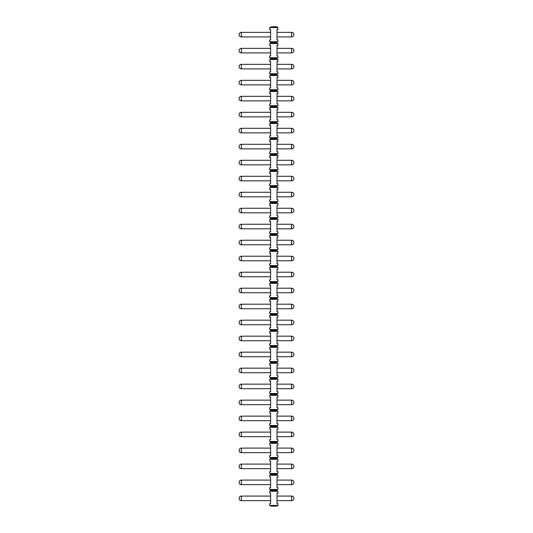<?xml version="1.0" encoding="UTF-8"?>
<svg xmlns="http://www.w3.org/2000/svg" width="533" height="533" viewBox="0 0 533 533"><rect width="100%" height="100%" fill="white"/><g stroke="black" fill="none" stroke-linecap="round" stroke-linejoin="round"><path stroke-width="0.8" d="M276.554 26.877L271.07 26.877L276.554 26.65L277.92 27.563L277.92 29.388L277.007 29.388L277.007 39.902L277.92 39.902L277.92 41.727L269.698 41.727L271.07 42.413L271.07 42.867L276.554 42.867L277.92 43.553L277.92 45.378L277.007 45.378L277.007 55.892L277.92 55.892L277.92 57.717L269.698 57.717L271.07 58.403L271.07 58.857L276.554 58.857L277.92 59.543L277.92 61.368L277.007 61.368L277.007 71.882L277.92 71.882L277.92 73.707L269.698 73.707L271.07 74.393L271.07 74.847L276.554 74.847L277.92 75.533L277.92 77.358L277.007 77.358L277.007 87.872L277.92 87.872L277.92 89.697L269.698 89.697L271.07 90.383L271.07 90.837L276.554 90.837L277.92 91.523L277.92 93.348L277.007 93.348L277.007 103.862L277.92 103.862L277.92 105.687L269.698 105.687L271.07 106.373L271.07 106.827L276.554 106.827L277.92 107.513L277.92 109.338L277.007 109.338L277.007 119.852L277.92 119.852L277.92 121.677L269.698 121.677L271.07 122.363L271.07 122.817L276.554 122.817L277.92 123.503L277.92 125.328L277.007 125.328L277.007 135.842L277.92 135.842L277.92 137.667L269.698 137.667L271.07 138.353L271.07 138.807L276.554 138.807L277.92 139.493L277.92 141.318L277.007 141.318L277.007 151.832L277.92 151.832L277.92 153.657L269.698 153.657L271.07 154.343L271.07 154.797L276.554 154.797L277.92 155.483L277.92 157.308L277.007 157.308L277.007 167.822L277.92 167.822L277.92 169.647L269.698 169.647L271.07 170.333L271.07 170.787L276.554 170.787L277.92 171.473L277.92 173.298L277.007 173.298L277.007 183.812L277.92 183.812L277.92 185.637L269.698 185.637L271.07 186.323L271.07 186.777L276.554 186.777L277.92 187.463L277.92 189.288L277.007 189.288L277.007 199.802L277.92 199.802L277.92 201.627L269.698 201.627L271.07 202.313L271.07 202.767L276.554 202.767L277.92 203.453L277.92 205.278L277.007 205.278L277.007 215.792L277.92 215.792L277.92 217.617L269.698 217.617L271.07 218.303L271.07 218.757L276.554 218.757L277.92 219.443L277.92 221.268L277.007 221.268L277.007 231.782L277.92 231.782L277.92 233.607L269.698 233.607L271.07 234.293L271.07 234.747L276.554 234.747L277.92 235.433L277.92 237.258L277.007 237.258L277.007 247.772L277.92 247.772L277.92 249.597L269.698 249.597L271.07 250.283L271.07 250.737L276.554 250.737L277.92 251.423L277.92 253.248L277.007 253.248L277.007 263.762L277.92 263.762L277.92 265.587L269.698 265.587L271.07 266.273L271.07 266.727L276.554 266.727L277.92 267.413L277.92 269.238L277.007 269.238L277.007 279.752L277.92 279.752L277.92 281.577L269.698 281.577L271.07 282.263L271.07 282.717L276.554 282.717L277.92 283.403L277.92 285.228L277.007 285.228L277.007 295.742L277.92 295.742L277.92 297.567L269.698 297.567L271.07 298.253L271.07 298.707L276.554 298.707L277.92 299.393L277.92 301.218L277.007 301.218L277.007 311.732L277.92 311.732L277.92 313.557L269.698 313.557L271.07 314.243L271.07 314.697L276.554 314.697L277.92 315.383L277.92 317.208L277.007 317.208L277.007 327.722L277.92 327.722L277.92 329.547L269.698 329.547L271.07 330.233L271.07 330.687L276.554 330.687L277.92 331.373L277.92 333.198L277.007 333.198L277.007 343.712L277.92 343.712L277.92 345.537L269.698 345.537L271.07 346.223L271.07 346.677L276.554 346.677L277.92 347.363L277.92 349.188L277.007 349.188L277.007 359.702L277.92 359.702L277.92 361.527L269.698 361.527L271.07 362.213L271.07 362.667L276.554 362.667L277.92 363.353L277.92 365.178L277.007 365.178L277.007 375.692L277.92 375.692L277.92 377.517L269.698 377.517L271.07 378.203L271.07 378.657L276.554 378.657L277.92 379.343L277.92 381.168L277.007 381.168L277.007 391.682L277.92 391.682L277.92 393.507L269.698 393.507L271.07 394.193L271.07 394.647L276.554 394.647L277.92 395.333L277.92 397.158L277.007 397.158L277.007 407.672L277.92 407.672L277.92 409.497L269.698 409.497L271.07 410.183L271.07 410.637L276.554 410.637L277.92 411.323L277.92 413.148L277.007 413.148L277.007 423.662L277.92 423.662L277.92 425.487L269.698 425.487L271.07 426.173L271.07 426.627L276.554 426.627L277.92 427.313L277.92 429.138L277.007 429.138L277.007 439.652L277.92 439.652L277.92 441.477L269.698 441.477L271.07 442.163L271.07 442.617L276.554 442.617L277.92 443.303L277.92 445.128L277.007 445.128L277.007 455.642L277.92 455.642L277.92 457.467L269.698 457.467L271.07 458.153L271.07 458.607L276.554 458.607L277.92 459.293L277.92 461.118L277.007 461.118L277.007 471.632L277.92 471.632L277.92 473.457L269.698 473.457L271.07 474.143L271.07 474.597L276.554 474.597L277.92 475.283L277.92 477.108L277.007 477.108L277.007 487.622L277.92 487.622L277.92 489.447L269.698 489.447L271.07 490.133L271.07 490.587L269.698 491.273L269.698 493.098L270.611 493.098L270.611 503.612L269.698 503.612L269.698 505.437L277.92 505.437L276.554 506.123L271.07 506.123L269.698 505.437M269.698 41.727L269.698 39.902L270.611 39.902L270.611 29.388L269.698 29.388L269.698 27.563L271.07 26.877M269.698 489.447L269.698 487.622L270.611 487.622L270.611 477.108L269.698 477.108L269.698 475.283L277.92 475.283M269.698 473.457L269.698 471.632L270.611 471.632L270.611 461.118L269.698 461.118L269.698 459.293L277.92 459.293M269.698 457.467L269.698 455.642L270.611 455.642L270.611 445.128L269.698 445.128L269.698 443.303L277.92 443.303M269.698 441.477L269.698 439.652L270.611 439.652L270.611 429.138L269.698 429.138L269.698 427.313L277.92 427.313M269.698 425.487L269.698 423.662L270.611 423.662L270.611 413.148L269.698 413.148L269.698 411.323L277.92 411.323M269.698 409.497L269.698 407.672L270.611 407.672L270.611 397.158L269.698 397.158L269.698 395.333L277.92 395.333M269.698 393.507L269.698 391.682L270.611 391.682L270.611 381.168L269.698 381.168L269.698 379.343L277.92 379.343M269.698 377.517L269.698 375.692L270.611 375.692L270.611 365.178L269.698 365.178L269.698 363.353L277.92 363.353M269.698 361.527L269.698 359.702L270.611 359.702L270.611 349.188L269.698 349.188L269.698 347.363L277.92 347.363M269.698 345.537L269.698 343.712L270.611 343.712L270.611 333.198L269.698 333.198L269.698 331.373L277.92 331.373M269.698 329.547L269.698 327.722L270.611 327.722L270.611 317.208L269.698 317.208L269.698 315.383L277.92 315.383M269.698 313.557L269.698 311.732L270.611 311.732L270.611 301.218L269.698 301.218L269.698 299.393L277.92 299.393M269.698 297.567L269.698 295.742L270.611 295.742L270.611 285.228L269.698 285.228L269.698 283.403L277.92 283.403M269.698 281.577L269.698 279.752L270.611 279.752L270.611 269.238L269.698 269.238L269.698 267.413L277.92 267.413M269.698 265.587L269.698 263.762L270.611 263.762L270.611 253.248L269.698 253.248L269.698 251.423L277.92 251.423M269.698 249.597L269.698 247.772L270.611 247.772L270.611 237.258L269.698 237.258L269.698 235.433L277.92 235.433M269.698 233.607L269.698 231.782L270.611 231.782L270.611 221.268L269.698 221.268L269.698 219.443L277.92 219.443M269.698 217.617L269.698 215.792L270.611 215.792L270.611 205.278L269.698 205.278L269.698 203.453L277.92 203.453M269.698 201.627L269.698 199.802L270.611 199.802L270.611 189.288L269.698 189.288L269.698 187.463L277.92 187.463M269.698 185.637L269.698 183.812L270.611 183.812L270.611 173.298L269.698 173.298L269.698 171.473L277.92 171.473M269.698 169.647L269.698 167.822L270.611 167.822L270.611 157.308L269.698 157.308L269.698 155.483L277.92 155.483M269.698 153.657L269.698 151.832L270.611 151.832L270.611 141.318L269.698 141.318L269.698 139.493L277.92 139.493M269.698 137.667L269.698 135.842L270.611 135.842L270.611 125.328L269.698 125.328L269.698 123.503L277.92 123.503M269.698 121.677L269.698 119.852L270.611 119.852L270.611 109.338L269.698 109.338L269.698 107.513L277.92 107.513M269.698 105.687L269.698 103.862L270.611 103.862L270.611 93.348L269.698 93.348L269.698 91.523L277.92 91.523M269.698 89.697L269.698 87.872L270.611 87.872L270.611 77.358L269.698 77.358L269.698 75.533L277.92 75.533M269.698 73.707L269.698 71.882L270.611 71.882L270.611 61.368L269.698 61.368L269.698 59.543L277.92 59.543M269.698 57.717L269.698 55.892L270.611 55.892L270.611 45.378L269.698 45.378L269.698 43.553L277.92 43.553M271.07 506.123L276.554 506.123M277.92 505.437L277.92 503.612L277.007 503.612L277.007 493.098L277.92 493.098L277.92 491.273L269.698 491.273M277.92 27.563L269.698 27.563M271.07 490.587L276.554 490.587L277.92 491.273M271.07 490.133L276.554 490.133L276.554 490.587M277.007 496.07L291.624 496.07A2.285 2.285 0 0 1 293.91 498.355A2.285 2.285 0 0 1 291.624 500.64L291.624 496.07M277.007 500.64L291.624 500.64M277.007 32.36L291.624 32.36A2.285 2.285 0 0 1 293.91 34.645A2.285 2.285 0 0 1 291.624 36.93L291.624 32.36M277.007 36.93L291.624 36.93M277.92 489.447L276.554 490.133M277.007 480.08L291.624 480.08A2.285 2.285 0 0 1 293.91 482.365A2.285 2.285 0 0 1 291.624 484.65L291.624 480.08M277.007 484.65L291.624 484.65M271.07 474.597L269.698 475.283M277.92 473.457L276.554 474.143L276.554 474.597M271.07 474.143L276.554 474.143M277.007 464.09L291.624 464.09A2.285 2.285 0 0 1 293.91 466.375A2.285 2.285 0 0 1 291.624 468.66L291.624 464.09M277.007 468.66L291.624 468.66M271.07 458.607L269.698 459.293M277.92 457.467L276.554 458.153L276.554 458.607M271.07 458.153L276.554 458.153M277.007 448.1L291.624 448.1A2.285 2.285 0 0 1 293.91 450.385A2.285 2.285 0 0 1 291.624 452.67L291.624 448.1M277.007 452.67L291.624 452.67M271.07 442.617L269.698 443.303M277.92 441.477L276.554 442.163L276.554 442.617M271.07 442.163L276.554 442.163M277.007 432.11L291.624 432.11A2.285 2.285 0 0 1 293.91 434.395A2.285 2.285 0 0 1 291.624 436.68L291.624 432.11M277.007 436.68L291.624 436.68M271.07 426.627L269.698 427.313M277.92 425.487L276.554 426.173L276.554 426.627M271.07 426.173L276.554 426.173M277.007 416.12L291.624 416.12A2.285 2.285 0 0 1 293.91 418.405A2.285 2.285 0 0 1 291.624 420.69L291.624 416.12M277.007 420.69L291.624 420.69M271.07 410.637L269.698 411.323M277.92 409.497L276.554 410.183L276.554 410.637M271.07 410.183L276.554 410.183M277.007 400.13L291.624 400.13A2.285 2.285 0 0 1 293.91 402.415A2.285 2.285 0 0 1 291.624 404.7L291.624 400.13M277.007 404.7L291.624 404.7M271.07 394.647L269.698 395.333M277.92 393.507L276.554 394.193L276.554 394.647M271.07 394.193L276.554 394.193M277.007 384.14L291.624 384.14A2.285 2.285 0 0 1 293.91 386.425A2.285 2.285 0 0 1 291.624 388.71L291.624 384.14M277.007 388.71L291.624 388.71M271.07 378.657L269.698 379.343M277.92 377.517L276.554 378.203L276.554 378.657M271.07 378.203L276.554 378.203M277.007 368.15L291.624 368.15A2.285 2.285 0 0 1 293.91 370.435A2.285 2.285 0 0 1 291.624 372.72L291.624 368.15M277.007 372.72L291.624 372.72M271.07 362.667L269.698 363.353M277.92 361.527L276.554 362.213L276.554 362.667M271.07 362.213L276.554 362.213M277.007 352.16L291.624 352.16A2.285 2.285 0 0 1 293.91 354.445A2.285 2.285 0 0 1 291.624 356.73L291.624 352.16M277.007 356.73L291.624 356.73M271.07 346.677L269.698 347.363M277.92 345.537L276.554 346.223L276.554 346.677M271.07 346.223L276.554 346.223M277.007 336.17L291.624 336.17A2.285 2.285 0 0 1 293.91 338.455A2.285 2.285 0 0 1 291.624 340.74L291.624 336.17M277.007 340.74L291.624 340.74M271.07 330.687L269.698 331.373M277.92 329.547L276.554 330.233L276.554 330.687M271.07 330.233L276.554 330.233M277.007 320.18L291.624 320.18A2.285 2.285 0 0 1 293.91 322.465A2.285 2.285 0 0 1 291.624 324.75L291.624 320.18M277.007 324.75L291.624 324.75M271.07 314.697L269.698 315.383M277.92 313.557L276.554 314.243L276.554 314.697M271.07 314.243L276.554 314.243M277.007 304.19L291.624 304.19A2.285 2.285 0 0 1 293.91 306.475A2.285 2.285 0 0 1 291.624 308.76L291.624 304.19M277.007 308.76L291.624 308.76M271.07 298.707L269.698 299.393M277.92 297.567L276.554 298.253L276.554 298.707M271.07 298.253L276.554 298.253M277.007 288.2L291.624 288.2A2.285 2.285 0 0 1 293.91 290.485A2.285 2.285 0 0 1 291.624 292.77L291.624 288.2M277.007 292.77L291.624 292.77M271.07 282.717L269.698 283.403M277.92 281.577L276.554 282.263L276.554 282.717M271.07 282.263L276.554 282.263M277.007 272.21L291.624 272.21A2.285 2.285 0 0 1 293.91 274.495A2.285 2.285 0 0 1 291.624 276.78L291.624 272.21M277.007 276.78L291.624 276.78M271.07 266.727L269.698 267.413M277.92 265.587L276.554 266.273L276.554 266.727M271.07 266.273L276.554 266.273M277.007 256.22L291.624 256.22A2.285 2.285 0 0 1 293.91 258.505A2.285 2.285 0 0 1 291.624 260.79L291.624 256.22M277.007 260.79L291.624 260.79M271.07 250.737L269.698 251.423M277.92 249.597L276.554 250.283L276.554 250.737M271.07 250.283L276.554 250.283M277.007 240.23L291.624 240.23A2.285 2.285 0 0 1 293.91 242.515A2.285 2.285 0 0 1 291.624 244.8L291.624 240.23M277.007 244.8L291.624 244.8M271.07 234.747L269.698 235.433M277.92 233.607L276.554 234.293L276.554 234.747M271.07 234.293L276.554 234.293M277.007 224.24L291.624 224.24A2.285 2.285 0 0 1 293.91 226.525A2.285 2.285 0 0 1 291.624 228.81L291.624 224.24M277.007 228.81L291.624 228.81M271.07 218.757L269.698 219.443M277.92 217.617L276.554 218.303L276.554 218.757M271.07 218.303L276.554 218.303M277.007 208.25L291.624 208.25A2.285 2.285 0 0 1 293.91 210.535A2.285 2.285 0 0 1 291.624 212.82L291.624 208.25M277.007 212.82L291.624 212.82M271.07 202.767L269.698 203.453M277.92 201.627L276.554 202.313L276.554 202.767M271.07 202.313L276.554 202.313M277.007 192.26L291.624 192.26A2.285 2.285 0 0 1 293.91 194.545A2.285 2.285 0 0 1 291.624 196.83L291.624 192.26M277.007 196.83L291.624 196.83M271.07 186.777L269.698 187.463M277.92 185.637L276.554 186.323L276.554 186.777M271.07 186.323L276.554 186.323M277.007 176.27L291.624 176.27A2.285 2.285 0 0 1 293.91 178.555A2.285 2.285 0 0 1 291.624 180.84L291.624 176.27M277.007 180.84L291.624 180.84M271.07 170.787L269.698 171.473M277.92 169.647L276.554 170.333L276.554 170.787M271.07 170.333L276.554 170.333M277.007 160.28L291.624 160.28A2.285 2.285 0 0 1 293.91 162.565A2.285 2.285 0 0 1 291.624 164.85L291.624 160.28M277.007 164.85L291.624 164.85M271.07 154.797L269.698 155.483M277.92 153.657L276.554 154.343L276.554 154.797M271.07 154.343L276.554 154.343M277.007 144.29L291.624 144.29A2.285 2.285 0 0 1 293.91 146.575A2.285 2.285 0 0 1 291.624 148.86L291.624 144.29M277.007 148.86L291.624 148.86M271.07 138.807L269.698 139.493M277.92 137.667L276.554 138.353L276.554 138.807M271.07 138.353L276.554 138.353M277.007 128.3L291.624 128.3A2.285 2.285 0 0 1 293.91 130.585A2.285 2.285 0 0 1 291.624 132.87L291.624 128.3M277.007 132.87L291.624 132.87M271.07 122.817L269.698 123.503M277.92 121.677L276.554 122.363L276.554 122.817M271.07 122.363L276.554 122.363M277.007 112.31L291.624 112.31A2.285 2.285 0 0 1 293.91 114.595A2.285 2.285 0 0 1 291.624 116.88L291.624 112.31M277.007 116.88L291.624 116.88M271.07 106.827L269.698 107.513M277.92 105.687L276.554 106.373L276.554 106.827M271.07 106.373L276.554 106.373M277.007 96.32L291.624 96.32A2.285 2.285 0 0 1 293.91 98.605A2.285 2.285 0 0 1 291.624 100.89L291.624 96.32M277.007 100.89L291.624 100.89M271.07 90.837L269.698 91.523M277.92 89.697L276.554 90.383L276.554 90.837M271.07 90.383L276.554 90.383M277.007 80.33L291.624 80.33A2.285 2.285 0 0 1 293.91 82.615A2.285 2.285 0 0 1 291.624 84.9L291.624 80.33M277.007 84.9L291.624 84.9M271.07 74.847L269.698 75.533M277.92 73.707L276.554 74.393L276.554 74.847M271.07 74.393L276.554 74.393M277.007 64.34L291.624 64.34A2.285 2.285 0 0 1 293.91 66.625A2.285 2.285 0 0 1 291.624 68.91L291.624 64.34M277.007 68.91L291.624 68.91M271.07 58.857L269.698 59.543M277.92 57.717L276.554 58.403L276.554 58.857M271.07 58.403L276.554 58.403M277.007 48.35L291.624 48.35A2.285 2.285 0 0 1 293.91 50.635A2.285 2.285 0 0 1 291.624 52.92L291.624 48.35M277.007 52.92L291.624 52.92M271.07 42.867L269.698 43.553M277.92 41.727L276.554 42.413L276.554 42.867M271.07 42.413L276.554 42.413M241.376 500.64L241.376 496.07A2.285 2.285 0 0 0 239.09 498.355A2.285 2.285 0 0 0 241.376 500.64L270.611 500.64M241.376 496.07L270.611 496.07M241.376 484.65L241.376 480.08A2.285 2.285 0 0 0 239.09 482.365A2.285 2.285 0 0 0 241.376 484.65L270.611 484.65M241.376 480.08L270.611 480.08M241.376 468.66L241.376 464.09A2.285 2.285 0 0 0 239.09 466.375A2.285 2.285 0 0 0 241.376 468.66L270.611 468.66M241.376 464.09L270.611 464.09M241.376 452.67L241.376 448.1A2.285 2.285 0 0 0 239.09 450.385A2.285 2.285 0 0 0 241.376 452.67L270.611 452.67M241.376 448.1L270.611 448.1M241.376 436.68L241.376 432.11A2.285 2.285 0 0 0 239.09 434.395A2.285 2.285 0 0 0 241.376 436.68L270.611 436.68M241.376 432.11L270.611 432.11M241.376 420.69L241.376 416.12A2.285 2.285 0 0 0 239.09 418.405A2.285 2.285 0 0 0 241.376 420.69L270.611 420.69M241.376 416.12L270.611 416.12M241.376 404.7L241.376 400.13A2.285 2.285 0 0 0 239.09 402.415A2.285 2.285 0 0 0 241.376 404.7L270.611 404.7M241.376 400.13L270.611 400.13M241.376 388.71L241.376 384.14A2.285 2.285 0 0 0 239.09 386.425A2.285 2.285 0 0 0 241.376 388.71L270.611 388.71M241.376 384.14L270.611 384.14M241.376 372.72L241.376 368.15A2.285 2.285 0 0 0 239.09 370.435A2.285 2.285 0 0 0 241.376 372.72L270.611 372.72M241.376 368.15L270.611 368.15M241.376 356.73L241.376 352.16A2.285 2.285 0 0 0 239.09 354.445A2.285 2.285 0 0 0 241.376 356.73L270.611 356.73M241.376 352.16L270.611 352.16M241.376 340.74L241.376 336.17A2.285 2.285 0 0 0 239.09 338.455A2.285 2.285 0 0 0 241.376 340.74L270.611 340.74M241.376 336.17L270.611 336.17M241.376 324.75L241.376 320.18A2.285 2.285 0 0 0 239.09 322.465A2.285 2.285 0 0 0 241.376 324.75L270.611 324.75M241.376 320.18L270.611 320.18M241.376 308.76L241.376 304.19A2.285 2.285 0 0 0 239.09 306.475A2.285 2.285 0 0 0 241.376 308.76L270.611 308.76M241.376 304.19L270.611 304.19M241.376 292.77L241.376 288.2A2.285 2.285 0 0 0 239.09 290.485A2.285 2.285 0 0 0 241.376 292.77L270.611 292.77M241.376 288.2L270.611 288.2M241.376 276.78L241.376 272.21A2.285 2.285 0 0 0 239.09 274.495A2.285 2.285 0 0 0 241.376 276.78L270.611 276.78M241.376 272.21L270.611 272.21M241.376 260.79L241.376 256.22A2.285 2.285 0 0 0 239.09 258.505A2.285 2.285 0 0 0 241.376 260.79L270.611 260.79M241.376 256.22L270.611 256.22M241.376 244.8L241.376 240.23A2.285 2.285 0 0 0 239.09 242.515A2.285 2.285 0 0 0 241.376 244.8L270.611 244.8M241.376 240.23L270.611 240.23M241.376 228.81L241.376 224.24A2.285 2.285 0 0 0 239.09 226.525A2.285 2.285 0 0 0 241.376 228.81L270.611 228.81M241.376 224.24L270.611 224.24M241.376 212.82L241.376 208.25A2.285 2.285 0 0 0 239.09 210.535A2.285 2.285 0 0 0 241.376 212.82L270.611 212.82M241.376 208.25L270.611 208.25M241.376 196.83L241.376 192.26A2.285 2.285 0 0 0 239.09 194.545A2.285 2.285 0 0 0 241.376 196.83L270.611 196.83M241.376 192.26L270.611 192.26M241.376 180.84L241.376 176.27A2.285 2.285 0 0 0 239.09 178.555A2.285 2.285 0 0 0 241.376 180.84L270.611 180.84M241.376 176.27L270.611 176.27M241.376 164.85L241.376 160.28A2.285 2.285 0 0 0 239.09 162.565A2.285 2.285 0 0 0 241.376 164.85L270.611 164.85M241.376 160.28L270.611 160.28M241.376 148.86L241.376 144.29A2.285 2.285 0 0 0 239.09 146.575A2.285 2.285 0 0 0 241.376 148.86L270.611 148.86M241.376 144.29L270.611 144.29M241.376 132.87L241.376 128.3A2.285 2.285 0 0 0 239.09 130.585A2.285 2.285 0 0 0 241.376 132.87L270.611 132.87M241.376 128.3L270.611 128.3M241.376 116.88L241.376 112.31A2.285 2.285 0 0 0 239.09 114.595A2.285 2.285 0 0 0 241.376 116.88L270.611 116.88M241.376 112.31L270.611 112.31M241.376 100.89L241.376 96.32A2.285 2.285 0 0 0 239.09 98.605A2.285 2.285 0 0 0 241.376 100.89L270.611 100.89M241.376 96.32L270.611 96.32M241.376 84.9L241.376 80.33A2.285 2.285 0 0 0 239.09 82.615A2.285 2.285 0 0 0 241.376 84.9L270.611 84.9M241.376 80.33L270.611 80.33M241.376 68.91L241.376 64.34A2.285 2.285 0 0 0 239.09 66.625A2.285 2.285 0 0 0 241.376 68.91L270.611 68.91M241.376 64.34L270.611 64.34M241.376 52.92L241.376 48.35A2.285 2.285 0 0 0 239.09 50.635A2.285 2.285 0 0 0 241.376 52.92L270.611 52.92M241.376 48.35L270.611 48.35M241.376 36.93L241.376 32.36A2.285 2.285 0 0 0 239.09 34.645A2.285 2.285 0 0 0 241.376 36.93L270.611 36.93M241.376 32.36L270.611 32.36"/></g></svg>
